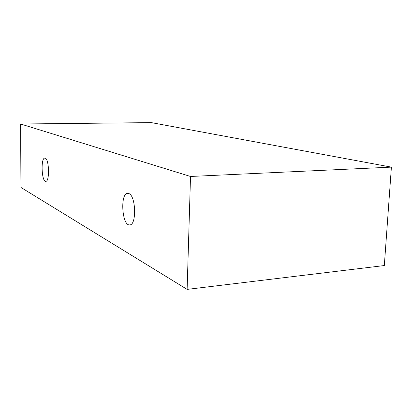 <?xml version="1.0" encoding="UTF-8"?>
<svg xmlns="http://www.w3.org/2000/svg" width="412" height="412" viewBox="0 0 412 412"><rect width="100%" height="100%" fill="white"/><g stroke="black" fill="none" stroke-linecap="round" stroke-linejoin="round"><path stroke-width="0.62" d="M45.253 158.187C49.219 159.217 49.734 181.831 45.794 181.326C41.607 182.006 40.597 157.755 44.831 158.105L45.253 158.187M187.125 289.389L384.319 265.549L391.4 167.128L151.286 122.611L20.6 124.002L20.945 187.455L187.125 289.389L190.519 176.47L20.6 124.002M128.832 193.558C135.945 195.648 136.758 225.312 129.708 224.885C121.967 226.075 119.887 193.151 127.705 193.346L128.832 193.558M190.519 176.47L391.4 167.128"/></g></svg>
